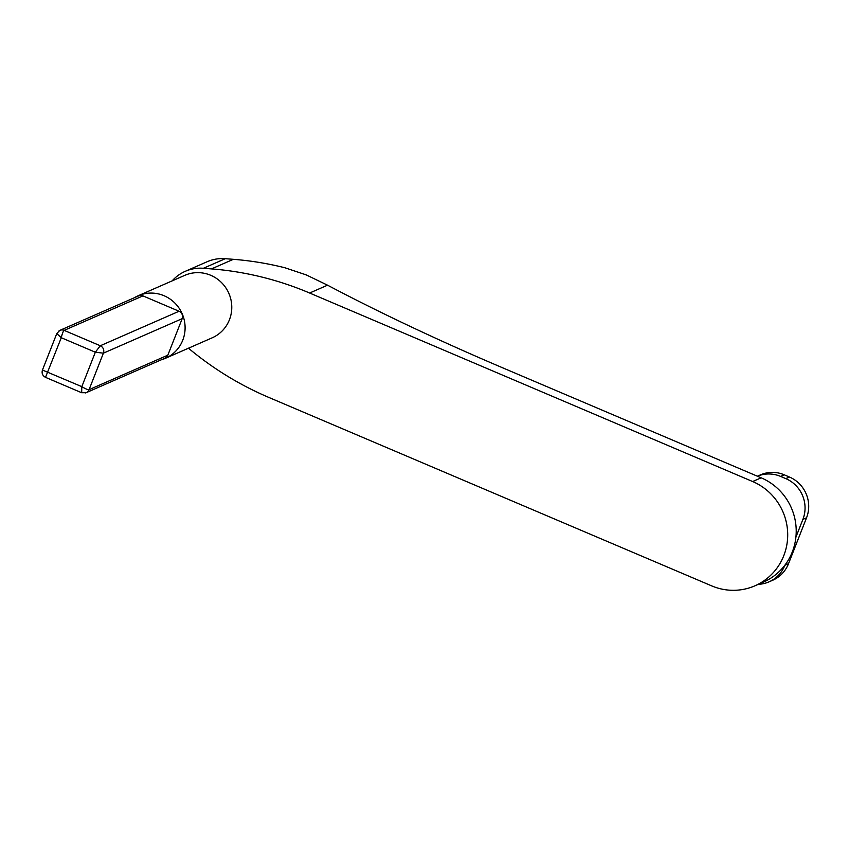 <?xml version="1.0" encoding="UTF-8"?>
<svg xmlns="http://www.w3.org/2000/svg" width="849" height="849" viewBox="0 0 849 849"><rect width="100%" height="100%" fill="white"/><g stroke="black" fill="none" stroke-linecap="round" stroke-linejoin="round"><path stroke-width="1.27" d="M85.516 392.938A5.688 5.529 -113.7 0 0 89.06 389.68C87.818 389.85 85.409 388.831 81.812 386.645L42.45 370.037C41.527 373.295 42.556 375.736 45.517 377.349L61.277 337.722C62.221 333.615 63.187 331.174 64.153 330.378A5.688 5.529 -113.7 0 0 59.833 330.388L56.787 333.551L61.277 337.722L95.343 352.218L103.398 353.163A5.688 5.529 -113.7 0 0 100.288 345.755L95.343 352.218L81.812 386.645L81.653 392.726M59.069 330.792A5.688 5.529 -113.7 0 1 59.823 330.388L138.599 295.887A5.688 5.529 66.3 0 1 142.929 295.877L179.065 311.254A5.688 5.529 66.3 0 1 182.174 318.672L167.837 355.179A5.688 5.529 66.3 0 1 164.95 358.193L86.174 392.694L81.621 392.716L45.517 377.349M309.63 293.022L327.544 285.179L306.256 274.906L284.903 267.764A321.209 312.326 -113.7 0 0 233.358 259.316L225.293 258.69A39.797 38.693 -113.7 0 0 207.145 261.736L185.262 271.319A39.797 38.693 66.3 0 1 203.41 268.273L211.475 268.9A321.209 312.326 66.3 0 1 309.63 293.022L752.66 481.542A56.851 55.281 66.3 0 1 787.692 533.596A56.851 55.281 66.3 0 1 754.973 585.789A56.851 55.281 66.3 0 1 711.674 585.874L268.645 397.353A321.209 312.326 66.3 0 1 188.467 348.207M327.544 285.179A494.596 82.915 21.4 0 0 503.245 368.063L761.171 477.817L752.66 481.542M172.135 280.892A39.797 38.693 66.3 0 1 185.262 271.319M165.459 358.289L212.144 337.838A34.109 33.164 -113.7 0 0 228.837 293.298A34.109 33.164 -113.7 0 0 184.774 275.352L138.09 295.792A34.109 33.164 66.3 0 1 182.164 313.737A34.109 33.164 66.3 0 1 165.459 358.289A34.109 33.164 66.3 0 1 161.395 359.753M795.895 537.226L802.899 519.386L806.55 517.784L788.519 563.694L784.869 565.285A31.264 30.405 66.3 0 1 769.024 581.852A31.264 30.405 66.3 0 1 758.337 584.314M806.55 517.784A31.264 30.405 -113.7 0 0 789.432 477.021L785.781 478.613A31.264 30.405 66.3 0 1 802.899 519.386M785.781 478.613L780.624 476.416L784.274 474.824L789.432 477.021M784.274 474.824A31.264 30.405 -113.7 0 0 760.46 474.867L757.393 476.215A31.264 30.405 66.3 0 1 780.624 476.416M769.024 581.852L772.675 580.26A31.264 30.405 -113.7 0 0 788.519 563.694M754.973 585.789L763.484 582.064A56.851 55.281 -113.7 0 0 796.203 529.872A56.851 55.281 -113.7 0 0 761.171 477.817M134.259 297.787A34.109 33.164 66.3 0 1 138.09 295.792M179.065 311.254L100.288 345.755L64.153 330.378L142.929 295.877M167.837 355.179L89.06 389.68L103.398 353.163L182.174 318.672M233.358 259.316L211.475 268.9M203.41 268.273L225.293 258.69M56.787 333.551L42.45 370.037"/></g></svg>
